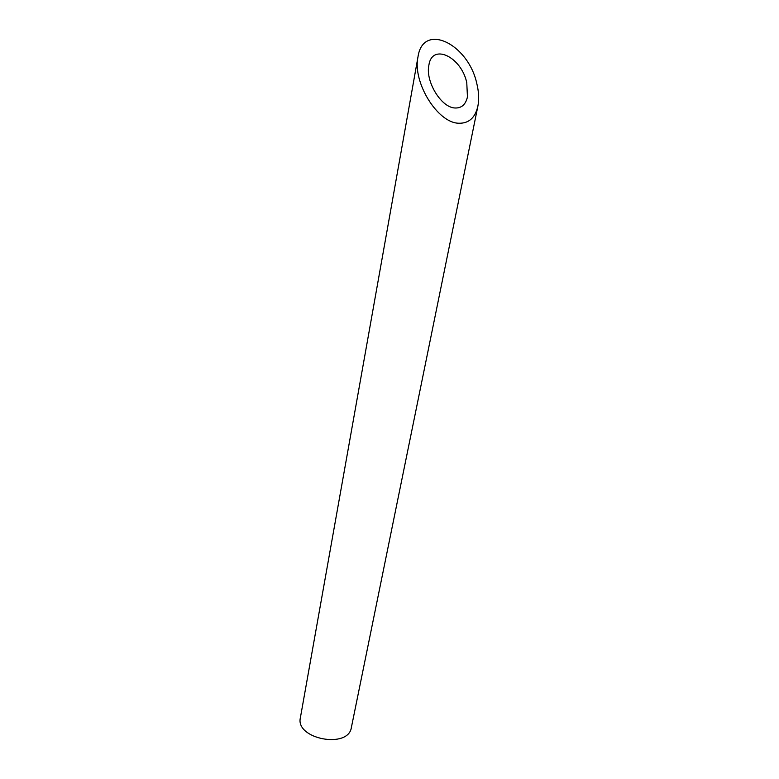 <?xml version="1.0" encoding="UTF-8"?>
<svg xmlns="http://www.w3.org/2000/svg" width="779" height="779" viewBox="0 0 779 779"><rect width="100%" height="100%" fill="white"/><g stroke="black" fill="none" stroke-linecap="round" stroke-linejoin="round"><path stroke-width="1.17" d="M454.926 107.989C461.519 108.271 465.696 104.581 467.449 96.927L466.767 82.623C461.246 56.643 432.053 42.835 428.878 65.193C425.227 81.318 441.187 107.59 454.926 107.989M477.878 106.178L351.378 727.469C348.486 749.223 295.056 739.028 300.382 717.741L417.982 56.916C412.383 81.98 437.321 122.809 458.617 123.228C468.744 123.569 475.171 117.882 477.878 106.178C479.202 99.43 478.842 91.922 476.826 83.655C468.198 43.458 422.919 21.958 417.982 56.916"/></g></svg>
